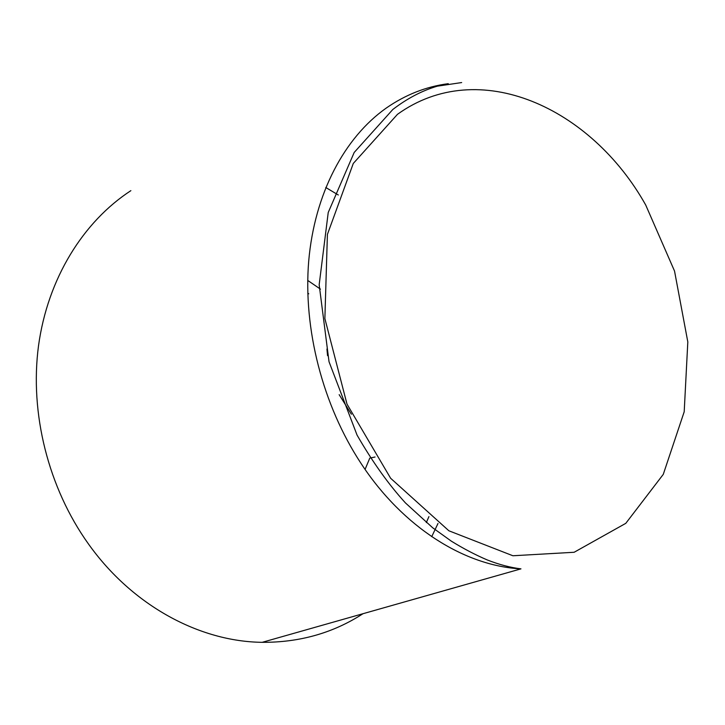 <?xml version="1.0" encoding="UTF-8"?>
<svg xmlns="http://www.w3.org/2000/svg" width="725" height="725" viewBox="0 0 725 725"><rect width="100%" height="100%" fill="white"/><g stroke="black" fill="none" stroke-linecap="round" stroke-linejoin="round"><path stroke-width="1.09" d="M351.38 414.22L339.155 394.654M327.555 355.658L326.948 348.997M308.768 293.806L307.781 293.127M307.735 280.439L320.459 289.139M369.786 458.109L365.083 469.401M645.73 205.057L674.54 271.087L687.817 341.937L684.201 411.755L663.266 474.377L625.784 523.341L574.146 552.269L512.901 555.758L448.875 530.782L390.639 478.273L346.994 404.097L324.873 318.583L327.41 234.411L353.283 163.46L397.463 114.332C478.872 55.725 591.292 107.653 645.73 205.057M428.928 516.608L426.318 522.58M325.752 187.485L338.303 194.98M437.991 523.468L431.728 536.663M363.026 613.694C333.183 632.998 299.57 642.54 262.187 642.323C199.828 641.643 132.53 605.873 88.513 544.049C48.267 487.834 29.553 413.15 38.516 345.762C47.759 278.364 83.33 221.66 130.872 190.657M262.187 642.323L520.967 568.862C464.906 566.017 402.982 527.528 361.032 463.42C322.697 405.139 303.077 328.896 308.705 261.127C314.587 193.367 344.593 137.478 386.235 108.07C405.511 94.694 426.182 86.565 448.267 83.683M375.042 457.013L370.357 457.992M520.967 568.862C510.346 567.566 499.099 564.594 487.227 559.936C475.364 554.87 463.411 548.607 451.349 541.167L432.716 527.809L405.438 502.914C388.555 484.409 372.423 461.798 357.053 435.082L329.032 361.748L319.172 284.717L328.226 212.507L354.19 152.458L392.832 109.466C407.214 98.437 422.041 90.67 437.293 86.175L461.662 82.559"/></g></svg>
